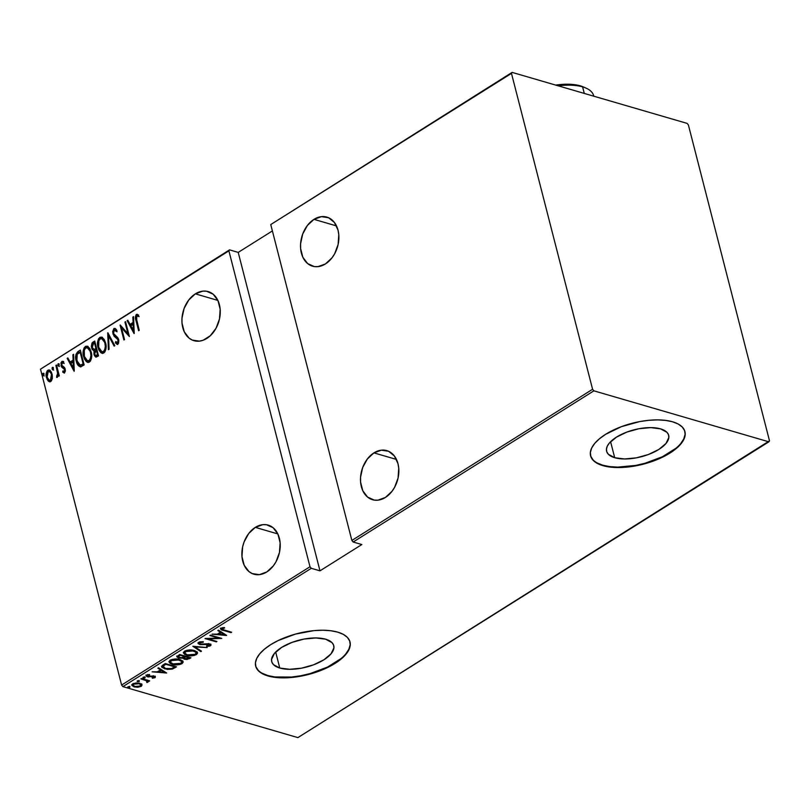 <?xml version="1.0" encoding="UTF-8"?>
<svg xmlns="http://www.w3.org/2000/svg" width="810" height="810" viewBox="0 0 810 810"><rect width="100%" height="100%" fill="white"/><g stroke="black" fill="none" stroke-linecap="round" stroke-linejoin="round"><path stroke-width="1.21" d="M279.774 668.037L275.673 652.05L279.774 668.037L273.426 664.585L271.887 662.185L271.532 659.462L274.398 653.447L281.566 647.453L291.964 642.411L304.003 639.07L315.839 637.946L325.691 639.212A32.035 13.942 -14.4 0 1 333.76 645.661A32.035 13.942 -14.4 0 1 315.697 663.977A32.035 13.942 -14.4 0 1 279.774 668.037A32.035 13.942 -14.4 0 1 271.704 661.588A32.035 13.942 -14.4 0 1 289.767 643.272A32.035 13.942 -14.4 0 1 325.691 639.212L332.039 642.664L333.578 645.064L333.933 647.797L331.077 653.802L323.899 659.796L313.5 664.838L301.472 668.179L289.626 669.303L279.774 668.037M614.699 457.711L610.588 441.713L614.699 457.711L608.34 454.248L606.801 451.848L606.457 449.125L607.297 446.168L609.312 443.11L616.491 437.127L626.879 432.074L638.918 428.733L650.764 427.609L660.606 428.875A32.035 13.942 -14.4 0 1 668.685 435.324A32.035 13.942 -14.4 0 1 650.612 453.64A32.035 13.942 -14.4 0 1 614.699 457.711A32.035 13.942 -14.4 0 1 606.619 451.261A32.035 13.942 -14.4 0 1 624.692 432.935A32.035 13.942 -14.4 0 1 660.606 428.875L666.964 432.327L668.493 434.727L668.847 437.461L665.992 443.475L658.813 449.459L648.425 454.511L636.387 457.842L624.54 458.966L614.699 457.711M590.551 455.605A48.691 21.192 165.6 0 0 602.762 465.203L602.873 465.628A48.691 21.192 -14.4 0 1 590.601 455.827A48.691 21.192 -14.4 0 1 618.06 427.984A48.691 21.192 -14.4 0 1 672.644 421.808L665.698 420.4L657.679 419.884L648.901 420.289L639.687 421.595L621.391 426.667L605.596 434.342L599.41 438.797L594.692 443.445L591.634 448.092L590.348 452.577L590.885 456.729L593.224 460.374L597.264 463.381L602.873 465.628L609.819 467.036L617.838 467.542L635.84 465.841L645.124 463.684L662.499 457.184L676.117 448.639L680.825 443.991L683.893 439.334L685.179 434.849L684.642 430.707L682.303 427.062L678.253 424.055L672.644 421.808A48.691 21.192 -14.4 0 1 684.916 431.608A48.691 21.192 -14.4 0 1 657.457 459.452A48.691 21.192 -14.4 0 1 602.873 465.628L602.762 465.203A48.691 21.192 165.6 0 0 657.133 459.118A48.691 21.192 165.6 0 0 684.865 431.396M255.626 665.942A48.691 21.192 165.6 0 0 267.847 675.54L267.958 675.955A48.691 21.192 -14.4 0 1 255.687 666.154A48.691 21.192 -14.4 0 1 283.146 638.321A48.691 21.192 -14.4 0 1 337.729 632.144L330.784 630.737L322.765 630.221L313.976 630.625L295.478 634.088L278.103 640.578L270.672 644.679L264.485 649.134L259.777 653.771L256.719 658.429L255.433 662.914L255.96 667.055L258.299 670.7L262.349 673.707L267.958 675.955L274.904 677.362L282.923 677.879L291.701 677.474L310.21 674.021L327.584 667.521L341.192 658.965L345.91 654.328L348.968 649.671L350.254 645.185L349.717 641.044L347.389 637.399L343.339 634.392L337.729 632.144A48.691 21.192 -14.4 0 1 350.001 641.945A48.691 21.192 -14.4 0 1 322.542 669.779A48.691 21.192 -14.4 0 1 267.958 675.955L267.847 675.54A48.691 21.192 165.6 0 0 322.208 669.445A48.691 21.192 165.6 0 0 349.94 641.722M195.362 293.848L217.89 300.419L195.362 293.848A25.566 18.549 106.2 0 1 208.241 291.6A25.566 18.549 106.2 0 1 220.259 312.792A25.566 18.549 106.2 0 1 206.813 338.428A25.566 18.549 106.2 0 1 193.934 340.686A25.566 18.549 106.2 0 1 181.916 319.494A25.566 18.549 106.2 0 1 195.362 293.848L188.791 299.953L184.093 308.509L181.977 318.239L182.007 323.079L184.245 331.776L189.044 338.094L192.183 340.038L199.371 341.142L203.128 340.251L210.276 335.755L216.027 328.283L219.5 318.958L220.168 309.207L217.941 300.51L213.141 294.192L206.51 291.215L202.814 291.144L195.362 293.848M255.322 527.371L277.85 533.932L255.322 527.371A25.566 18.549 106.2 0 1 268.201 525.123A25.566 18.549 106.2 0 1 280.219 546.315A25.566 18.549 106.2 0 1 266.774 571.951A25.566 18.549 106.2 0 1 253.894 574.209A25.566 18.549 106.2 0 1 241.876 553.017A25.566 18.549 106.2 0 1 255.322 527.371L248.751 533.466L244.053 542.032L242.635 546.841L241.967 556.591L244.205 565.289L248.994 571.607L252.143 573.561L259.322 574.654L266.774 571.951L273.345 565.856L275.987 561.806L279.46 552.481L280.128 542.73L277.891 534.033L273.102 527.715L266.47 524.738L262.774 524.667L255.322 527.371M313.986 219.358L336.504 225.919L313.986 219.358A25.566 18.549 106.2 0 1 326.855 217.11A25.566 18.549 106.2 0 1 338.884 238.292A25.566 18.549 106.2 0 1 325.428 263.938A25.566 18.549 106.2 0 1 312.559 266.186A25.566 18.549 106.2 0 1 300.53 244.995A25.566 18.549 106.2 0 1 313.986 219.358L307.405 225.453L302.707 234.019L300.591 243.739L300.621 248.579L302.859 257.276L307.658 263.594L314.29 266.571L317.986 266.642L325.428 263.938L331.999 257.843L334.641 253.793L338.114 244.468L338.783 234.718L338.023 230.141L334.439 222.487L328.607 217.748L321.428 216.655L313.986 219.358M373.936 452.881L396.465 459.442L373.936 452.881A25.566 18.549 106.2 0 1 386.815 450.633A25.566 18.549 106.2 0 1 398.844 471.815A25.566 18.549 106.2 0 1 385.388 497.461A25.566 18.549 106.2 0 1 372.509 499.709A25.566 18.549 106.2 0 1 360.49 478.518A25.566 18.549 106.2 0 1 373.936 452.881L367.365 458.976L362.667 467.542L360.551 477.262L360.582 482.102L362.819 490.799L367.618 497.117L374.25 500.094L377.946 500.165L385.388 497.461L391.959 491.366L394.602 487.316L398.075 477.991L398.743 468.241L397.983 463.664L394.399 456.01L388.567 451.271L381.388 450.178L373.936 452.881M40.5 369.168L228.896 250.857L309.997 566.747L121.611 685.058L40.5 369.168L121.611 685.058L122.897 686.617L311.293 568.306L319.98 570.837L361.837 544.543L353.16 542.012L593.882 390.835L768.862 441.825L297.888 737.606L122.897 686.617L297.888 737.606L769.5 440.832L688.389 124.942L687.103 123.383L512.112 72.394L270.753 224.562L511.474 73.386L592.586 389.276L351.864 540.452L270.753 224.562L351.864 540.452L353.16 542.012L361.837 544.543L319.98 570.837L238.211 252.396L229.534 249.865L40.5 369.168L229.534 249.865L228.896 250.857L309.997 566.747L311.293 568.306L319.98 570.837L238.211 252.396L229.534 249.865L40.5 369.168M43.953 374.129L43.345 373.248L42.748 373.623L43.315 375.81L44.003 374.331L43.011 373.288L42.707 374.919L43.649 375.759L43.953 374.129M53.349 368.236L52.741 367.345L52.144 367.72L52.701 369.907L53.419 368.651L52.407 367.386L52.093 369.016L53.045 369.866L53.349 368.236M59.14 364.591L58.533 363.71L57.935 364.085L58.492 366.272L59.211 365.006L58.198 363.751L57.885 365.381L58.836 366.231L59.14 364.591M74.267 371.132L73.589 354.304L72.9 354.729L73.123 360.126L70.075 362.04L67.848 357.909L67.169 358.334L74.115 371.233L73.589 354.304L72.9 354.729L73.123 360.126L70.075 362.04L67.848 357.909L67.169 358.334L74.267 371.132M91.135 351.844L89.768 348.452L87.439 346.234L85.627 346.315L84.088 347.915L83.177 351.317L83.359 355.367L84.453 359.002L86.457 361.756L88.381 362.434L90.366 361.159L91.409 358.557L91.581 354.426L91.135 351.844L87.217 346.164L85.374 346.457C83.005 349.475 82.428 352.866 83.632 356.633L87.561 362.364L89.444 362.05C91.783 359.002 92.34 355.6 91.135 351.844M105.533 342.792L104.166 339.41L101.837 337.193L100.035 337.274L98.486 338.874L97.585 342.266L97.767 346.326L98.85 349.95L100.855 352.714L102.789 353.393L104.763 352.107L105.806 349.515L105.989 345.374L105.533 342.792L101.625 337.122L99.772 337.416C97.403 340.433 96.825 343.815 98.04 347.581L101.959 353.312L103.842 352.998C106.181 349.96 106.748 346.558 105.533 342.792M114.271 330.085L116.488 331.563L116.903 330.429L114.919 328.394L113.886 328.556L112.63 331.796L114.018 336.14L117.956 339.603L117.814 342.407L116.751 342.61L115.719 341.567L115.364 342.843L117.116 344.341L118.614 343.258L118.543 339.066L114.139 334.783L113.37 332.606L114.271 330.085L116.488 331.563L116.903 330.429L115.658 328.83L113.886 328.556L115.243 328.536L113.886 328.556L112.873 333.862L118.108 340.089L117.572 342.61L116.964 342.701L118.209 342.802L115.719 341.567L115.364 342.843L117.885 344.189L118.716 339.633L117.733 337.618L113.511 333.487L114.271 330.085L115.243 330.156M134.227 333.477L133.549 316.649L132.86 317.085L133.083 322.471L130.035 324.385L127.808 320.254L127.129 320.679L134.075 333.578L133.549 316.649L132.86 317.085L133.083 322.471L130.035 324.385L127.808 320.254L127.129 320.679L134.227 333.477M137.265 315.89L138.49 316.416L138.581 315.039L136.394 314.422L137.032 314.604L136.019 316.862L136.677 320.882C135.685 318.674 135.807 316.589 137.032 314.604L136.394 314.422C135.159 316.396 135.047 318.492 136.04 320.689L136.677 320.882L139.128 330.399L136.677 320.882L136.04 320.689L138.611 330.723L139.239 330.328L136.151 317.55L136.87 315.91L138.49 316.416L138.581 315.039L136.232 314.533L135.391 317.52L138.611 330.723L139.239 330.328L136.698 320.446L136.738 315.981L137.639 316.001M124.932 322.056L127.939 333.75L120.082 325.104L123.9 339.967L124.527 339.572L121.51 327.858L129.377 336.525L125.56 321.661L124.932 322.056L125.692 322.177L124.932 322.056L127.939 333.75L120.224 325.012L123.9 339.967L124.527 339.572L121.51 327.858L129.377 336.525L125.56 321.661L124.932 322.056M107.872 332.778L108.398 349.697L109.077 349.272L108.53 335.684L114.139 346.103L114.817 345.667L107.71 332.869L108.398 349.697L109.077 349.272L108.53 335.684L114.139 346.103L114.817 345.667L107.872 332.778M94.719 341.03L91.975 343.055L91.328 346.437L92.158 349.434L93.99 350.801L94.426 355.701L96.066 357.159L98.536 355.894L94.719 341.03L92.785 342.245L91.581 347.905L93.99 350.801L93.99 354.476L95.752 357.119L98.536 355.894L94.719 341.03M78.074 351.489L75.978 354.314L75.958 359.832L78.165 365.432L80.848 366.717L84.139 364.935L80.322 350.082L78.074 351.489C75.543 354.142 74.925 357.332 76.231 361.058C76.788 364.014 78.114 365.917 80.23 366.768L84.139 364.935L80.322 350.082L78.074 351.489M64.537 372.823L65.377 371.051L65.084 368.671L64.243 367.264L62.097 366.079L61.55 364.551L61.955 362.991L63.565 363.255L63.737 361.979L62.087 361.351L60.973 362.86L61.499 366.798L64.516 369.289L64.395 371.314L62.927 370.96L62.724 372.165L64.284 372.934L65.205 369.097L64.527 367.578L61.651 365.158L62.178 362.799L63.565 363.255L63.737 361.979L61.813 361.473L61.033 365.614L61.722 367.132L64.587 369.542L64.213 371.476L62.927 370.96L62.724 372.165L64.466 373.096M56.528 365.026L55.9 365.411L57.712 373.663L56.66 375.992L56.953 377.45L58.279 374.676L58.684 376.275L59.312 375.88L56.528 365.026L55.9 365.411L57.662 372.873L56.609 377.369L57.318 377.359L58.279 374.676L58.684 376.275L59.312 375.88L56.528 365.026M52.356 378.381L51.516 372.357L50.038 370.393L48.63 369.947L47.182 370.858L46.281 373.106L47.162 379.485L48.479 381.226L50.058 381.753L51.374 380.933L52.356 378.381L52.113 374.058L49.288 369.998L47.861 370.241C46.079 372.377 45.613 374.827 46.484 377.602L48.215 380.994L49.339 381.712L50.746 381.48L52.356 378.381M141.942 684.642L139.776 683.326L135.969 682.962L132.719 683.863L131.949 685.473L134.136 686.87L137.811 687.255L141.396 686.242L141.942 684.642L139.776 683.326L132.719 683.863L131.858 685.25L134.136 686.87L137.811 687.255L141.234 686.343L142.074 684.956M141.477 678.496L140.849 678.891L146.721 680.835L146.904 682.526L148.169 681.858L147.865 680.937L149.698 680.896L141.477 678.496L140.849 678.891L146.306 680.602L146.904 682.526L147.805 682.222L147.865 680.937L149.698 680.896L141.477 678.496M147.43 675.986L147.46 676.785L148.989 676.998L148.858 676.502L151.126 676.725L150.984 676.168L151.126 676.725L152.746 676.482L152.614 675.965L153.677 676.583L153.535 676.026L154.032 677.383L152.169 677.757L152.432 678.233L155.196 677.565L155.328 676.755L153.566 676.026L147.663 676.218L147.501 675.54L149.668 674.953L149.334 674.457L146.478 675.236L146.772 676.522L153.677 676.583L154.183 677.251L152.169 677.757L152.432 678.233L155.024 677.687L154.801 676.836L154.264 677.079M163.023 664.969L161.625 666.276L161.949 667.42L167.255 669.394L172.084 669.161L176.529 666.832L165.27 663.552L161.595 666.822L164.805 668.888L172.358 669.08L176.529 666.832L165.27 663.552L163.023 664.969M182.949 658.034L184.538 659.239L184.326 658.419L184.538 659.239L189.56 658.651L189.854 657.477L189.56 658.651L190.927 657.791L179.668 654.51L176.975 656.495L178.645 658.095L182.949 658.034L184.224 659.137L186.907 659.502L190.927 657.791L179.668 654.51L176.944 656.91L178.645 658.095L182.979 658.216M192.82 646.248L200.789 651.594L201.477 651.169L194.916 646.937L207.208 647.565L192.82 646.248L200.789 651.594L201.477 651.169L194.916 646.937L207.208 647.565L192.82 646.248M209.881 635.536L218.74 638.118L205.031 638.584L216.29 641.864L216.918 641.469L208.038 638.887L221.768 638.422L210.509 635.141L209.881 635.536L218.74 638.118L205.173 638.493L216.29 641.864L216.918 641.469L208.038 638.887L221.768 638.422L210.509 635.141L209.881 635.536M221.15 628.196C220.441 629.36 221.191 630.099 223.398 630.403L223.236 629.765L223.398 630.403L231.002 632.62L230.85 632.003L231.002 632.62L231.63 632.225L222.365 629.431L222.072 628.712L224.684 627.963L224.198 627.477L220.998 628.297L221.211 629.633L231.002 632.62L231.63 632.225L224.137 630.048L222.254 628.56L224.684 627.963L224.198 627.477L221.15 628.196L220.614 629.026M226.618 635.374L218.498 630.129L217.809 630.555L220.421 632.235L217.374 634.149L212.078 634.159L226.466 635.475L218.498 630.129L217.809 630.555L220.421 632.235L217.374 634.149L212.078 634.159L226.618 635.374M198.652 642.33L198.207 643.656L200.181 644.628L209.415 644.507L209.506 645.317L206.58 645.833L206.692 646.41L209.567 646.157L210.995 645.175L208.595 643.737L200.293 644.112L199.381 643.555L199.635 642.786L203.249 642.229L203.29 641.672L199.776 641.864L198.045 643.342L199.645 644.497L208.99 644.345L209.385 645.398L206.58 645.833L206.692 646.41L210.468 645.783L210.985 644.902L209.567 643.94L200.293 644.112L199.797 642.674L203.249 642.229L203.29 641.672L198.652 642.33M194.177 650.531L187.069 650.248L184.295 651.351L183.445 652.911L184.67 654.409L187.201 655.401L193.884 655.563L196.435 654.601L197.498 653.245L196.536 651.604L194.177 650.531C191.433 649.549 188.214 649.772 184.538 651.189L183.465 653.012L186.715 655.27C189.479 656.272 192.719 656.049 196.435 654.601L197.468 652.769L194.177 650.531M179.769 659.573L172.662 659.289L169.898 660.393L169.037 661.952L170.262 663.461L172.793 664.443L179.486 664.605L182.027 663.643L183.1 662.286L182.139 660.656L179.769 659.573C177.025 658.591 173.816 658.813 170.13 660.231L169.057 662.053L172.307 664.311C175.081 665.314 178.311 665.091 182.027 663.643L183.06 661.81L179.769 659.573M166.668 673.029L158.537 667.784L157.859 668.21L160.461 669.89L157.413 671.804L152.118 671.814L166.668 673.029L158.537 667.784L157.859 668.21L160.461 669.89L157.413 671.804L152.118 671.814L166.668 673.029M144.615 677.251L142.914 677.788L144.524 678.081L145.122 677.707L144.615 677.251L143.056 677.373L143.36 678.041L144.929 677.919L144.615 677.251L144.929 677.919M138.824 680.896L137.123 681.423L138.945 681.655L138.824 680.896L137.265 681.007L137.568 681.676L139.138 681.554L138.824 680.896L139.138 681.554M129.428 686.789L127.727 687.326L129.549 687.548L129.428 686.789L127.869 686.91L128.182 687.579L129.742 687.457L129.428 686.789L129.742 687.457M272.393 230.931L238.211 252.396L272.393 230.931M687.103 123.383L512.112 72.394L511.474 73.386L592.586 389.276L593.882 390.835L768.862 441.825L769.5 440.832L688.389 124.942L687.103 123.383M255.859 666.64L258.198 670.285M262.238 673.282L267.847 675.54L274.792 676.947L291.6 677.049L300.814 675.742L310.098 673.596L327.473 667.096L341.091 658.54M345.799 653.903L348.857 649.245L350.153 644.76M590.774 456.303L593.112 459.948M597.162 462.955L602.762 465.203L609.707 466.611L617.726 467.117L635.728 465.416L645.013 463.259L662.398 456.759L676.006 448.214M680.724 443.566L683.782 438.909L685.068 434.423M222.092 629.218L220.705 628.601M222.73 627.659L222.902 628.307L222.73 627.659M222.061 627.811L222.254 628.56L222.061 627.811M221.849 627.882L222.254 628.56M221.879 628.378L221.859 627.861M220.401 628.175L222.608 629.38M225.332 634.544L224.289 634.443L225.332 634.544M218.761 633.936L217.839 633.855L218.761 633.936M220.198 631.385L220.421 632.235L218.366 630.21L220.198 631.385M218.629 633.44L221.039 631.932L224.37 634.797L218.842 634.291L218.629 633.44L218.842 634.291L221.251 632.772L221.039 631.932L218.629 633.44M221.251 632.772L224.37 634.797L221.039 631.932L224.37 634.797L218.842 634.291L221.251 632.772M219.338 637.713L218.639 637.733L219.338 637.713M216.128 641.247L216.29 641.864L216.128 641.247M207.988 638.655L207.228 638.432L207.988 638.655M218.578 637.49L218.74 638.118L218.578 637.49M203.107 641.662L203.249 642.229L203.107 641.662M199.604 641.915L199.797 642.674L199.604 641.915M199.169 642.705L199.331 643.434L199.797 642.674M210.711 644.487L210.468 645.783L210.246 644.942L209.608 645.236M208.99 644.345L209.385 645.398M209.172 644.547L208.767 643.494M204.839 643.97L204.981 644.497L204.839 643.97M199.462 643.656L199.645 644.497L198.075 642.927M197.984 642.806L199.695 643.717M209.344 645.307L210.711 644.476M194.785 646.431L194.916 646.937L194.785 646.431M200.698 650.673L200.789 651.594L200.576 650.744L193.742 646.339L200.698 650.673M197.286 652.364L196.212 653.751L196.435 654.601L196.212 653.751L195.412 654.176M186.543 654.601L186.715 655.27L186.543 654.601M183.323 652.394L185.601 654.115L183.424 652.576M195.028 654.328L197.286 652.394M184.558 652.283L185.298 650.794L185.723 651.513L185.51 650.703M194.714 650.612L195.929 651.888M195.24 654.288L187.343 654.875L184.771 653.093L185.723 651.513L193.549 650.926L193.398 650.329L196.131 652.698L195.24 654.288L193.661 654.936L187.343 654.875L185.429 653.994L184.771 652.617L187.211 650.875L191.899 650.582L195.878 652.212L196.152 653.174L195.24 654.288M185.318 650.774L184.771 653.093M196.131 652.698L195.078 650.835M182.766 657.396L184.326 658.388L182.736 657.183M176.853 656.343L178.423 657.244L178.645 658.095L176.975 656.495M178.038 656.11L179.749 654.531L178.048 656.13L178.261 656.971L179.273 655.827L179.05 654.976L179.273 655.827L180.043 654.622L184.386 656.464L182.513 657.507L179.263 657.7L178.291 656.677L180.205 655.239L184.386 656.464L184.224 655.837L184.386 656.464L181.632 657.771L178.261 656.951M183.941 657.295L185.095 656.09L183.941 657.295L184.164 658.145L185.379 656.171L185.541 656.799L189.145 657.852L185.146 658.844L184.143 658.014L185.541 656.799L189.145 657.852L188.993 657.224L189.145 657.852L187.09 658.905L184.153 658.145M180.63 663.37L182.878 661.436L182.027 663.643L181.815 662.793L181.005 663.218M172.145 663.643L172.307 664.311L172.145 663.643M168.925 661.436L171.194 663.167L169.027 661.628M170.92 659.826L170.151 661.294L171.102 659.704M180.306 659.664L181.521 660.93M180.843 663.329L172.945 663.917L170.363 662.145L171.112 659.745L171.315 660.555L179.152 659.968L179 659.38L181.734 661.74L180.843 663.329L179.253 663.987L173.33 664.028L171.021 663.036L170.363 661.669L172.803 659.917L177.491 659.624L181.481 661.254L181.683 662.438L180.843 663.329M181.734 661.74L180.67 659.877M172.894 667.956L175.456 666.519L175.061 667.754L174.849 666.903L173.289 667.774M172.165 668.341L172.358 669.08L172.165 668.341M164.643 668.23L164.805 668.888L164.643 668.23M163.66 667.734L161.585 666.397M161.534 666.316L163.721 667.754M162.81 666.154L165.351 663.582L162.931 665.364L163.002 666.924L162.931 665.364L163.144 666.215L164.956 664.818L164.734 663.967L164.956 664.818L165.797 664.281L174.747 666.893L174.585 666.265L174.747 666.893L171.669 668.533L165.432 668.493L163.144 666.215L165.797 664.281L165.635 663.663L165.797 664.281L174.747 666.893L171.224 668.675L168.217 668.959L164.369 668.118L163.104 667.167L163.144 666.215M165.372 672.199L164.329 672.097L165.372 672.199M158.8 671.591L157.889 671.51L158.8 671.591M160.238 669.04L160.461 669.89L158.416 667.865L160.238 669.04M158.669 671.095L161.079 669.576L164.42 672.442L158.892 671.946L158.669 671.095L158.892 671.946L161.291 670.427L161.079 669.576L158.669 671.095M161.291 670.427L164.42 672.442L161.079 669.576L161.291 670.427L164.42 672.442L158.892 671.946L161.291 670.427M153.606 676.633L154.032 677.383M153.809 676.532L153.454 675.732L153.9 676.471M155.125 676.563L155.024 677.687L154.264 676.178L148.048 676.38L147.531 674.73L147.703 675.388L149.668 674.953L149.334 674.457L146.671 675.105L146.185 675.884L145.962 675.034M146.671 675.105L147.46 676.785L146.266 675.469M148.048 676.38L147.703 675.388M147.481 674.538L147.825 675.53L147.481 674.538M155.024 677.687L155.236 676.147M154.204 677.099L155.236 676.34M146.094 675.297L147.582 676.026M144.706 677.069L143.147 677.19M143.178 677.312L143.36 678.041L143.178 677.312M143.056 677.373L143.36 678.041M143.309 677.231L144.524 677.16M148.918 680.663L149.081 681.291L148.918 680.663M147.703 680.309L147.865 680.937L147.703 680.309M147.643 680.086L147.865 680.937M147.805 682.222L147.582 681.372L146.681 681.676M146.752 681.929L146.904 682.526L146.752 681.929M146.944 680.491L146.904 681.858M146.681 681.007L146.094 679.752M146.114 679.853L146.306 680.602L146.114 679.853M143.451 679.074L143.613 679.701L143.451 679.074M146.306 679.863L146.954 680.613M146.924 681.625L147.946 681.007M138.915 680.714L137.356 680.825M137.386 680.947L137.568 681.676L137.386 680.947M137.265 681.007L137.568 681.676M137.518 680.866L138.733 680.805M141.73 683.802L141.234 686.343L140.656 685.706L141.851 684.602M137.68 686.748L137.811 687.255L137.68 686.748M133.954 686.171L134.136 686.87L133.954 686.171M133.478 685.857L133.549 683.448L133.731 684.156L136.202 683.448L139.138 683.721L138.986 683.134L140.859 684.936L139.188 686.495L135.31 686.607L133.053 685.28L133.731 684.156L139.138 683.721L140.869 684.956L140.221 686.05L134.754 686.475L131.848 684.825M131.726 684.622L133.589 685.918M133.255 685.007L133.255 683.488M140.16 683.438L140.656 684.44M133.073 683.66L133.053 685.28M140.869 684.956L140.191 683.468M129.529 686.607L127.96 686.728M127.99 686.85L128.182 687.579L127.99 686.85M127.869 686.91L128.182 687.579M128.122 686.769L129.337 686.698M137.386 314.29L136.394 314.422M139.138 316.609L137.376 316.163M137.781 316.062L138.54 316.295M134.197 332.809L127.129 320.679L128.051 320.699L134.197 332.809M130.673 324.577L133.721 322.663L133.083 322.471L133.721 322.663L133.508 317.267L132.86 317.085L133.569 317.226L133.721 322.663L130.673 324.577M133.792 324.385L134.055 330.855L130.744 325.711L133.792 324.385L133.154 324.202L133.417 330.662L134.055 330.855L133.792 324.385M129.266 336.089L121.51 327.858L129.266 336.089M124.406 339.643L120.832 325.701L124.406 339.643M128.577 333.933L127.939 333.75L128.577 333.933L125.58 322.248L128.577 333.933M117.126 331.756L114.909 330.267M116.984 344.311L117.885 344.189M117.308 344.361L115.364 342.843L116.012 343.035L116.245 342.174L116.012 343.035L117.764 344.533M117.572 342.61L118.209 342.802L118.756 340.281L112.873 333.862L113.522 334.044L114.271 328.931L113.329 331.25L113.724 334.692L115.071 336.757L118.108 338.975L118.827 340.595L118.645 342.306L117.389 342.792M114.666 336.332L115.506 337.132M117.126 338.195L117.784 338.651M115.263 330.146L116.691 331.128M114.544 345.84L108.53 335.684L114.544 345.84M109.016 349.312L108.388 333.73L109.016 349.312M102.283 353.383L98.678 347.774C97.473 344.007 98.05 340.615 100.42 337.608L101.939 337.233M102.485 337.385L99.934 337.983L98.445 341.061L98.223 345.192L99.498 350.143M101.473 337.223L100.936 337.345M100.045 351.186L100.713 352.127M101.493 352.897L102.404 353.433M102.516 338.904L104.672 341.05L105.918 345.485L105.361 349.971L104.065 351.682L102.374 351.864L103.204 351.985M102.161 351.783L104.065 351.682L101.847 351.712L98.668 347.196C97.676 344.098 98.192 341.344 100.197 338.924L101.726 338.671L105.553 343.379L102.06 338.793M104.905 343.197C105.887 346.275 105.391 349.039 103.427 351.5L104.065 351.682C106.029 349.231 106.525 346.457 105.553 343.379L104.905 343.197L105.32 346.407L104.713 349.778L103.427 351.5L101.736 351.682L99.792 349.95L98.668 347.196L98.871 340.605L100.197 338.924L101.868 338.722L103.791 340.463L104.905 343.197M94.628 350.993L94.537 354.233L95.742 356.886L93.99 354.476L94.638 354.658L94.628 350.993L91.581 347.905L92.218 348.097L93.423 342.438L92.785 342.245L94.851 341.547L92.624 343.248L91.975 345.465L92.38 348.634L93.99 350.801M93.899 349.404L96.552 348.664L94.122 349.393L92.198 347.51L93.555 343.531L95.124 343.136L96.552 348.664L94.77 349.576L93.535 349.09M97.301 355.489L96.228 355.732L97.301 355.489M95.6 355.55L94.547 353.798L94.77 351.337L96.299 350.001L97.514 354.76L98.162 354.952L96.937 350.183L96.299 350.001L97.514 354.76L95.6 355.55L94.608 354.051L96.299 350.001L96.937 350.183L98.162 354.952L95.722 355.327M94.122 349.393L92.472 348.28L92.087 345.728L92.735 344.189L94.486 342.954L95.904 348.472L96.552 348.664L95.124 343.136L94.486 342.954L95.904 348.472L94.223 349.545M87.875 362.424L84.28 356.815C83.066 353.049 83.653 349.657 86.022 346.65L87.541 346.285M88.087 346.427L85.526 347.024L84.037 350.112L83.825 354.243L85.091 359.184M87.065 346.275L86.538 346.386M85.637 360.227L86.316 361.179M87.085 361.938L87.996 362.475M88.118 347.956L90.274 350.102L91.52 354.537L90.963 359.012L89.667 360.733L87.976 360.916L88.806 361.027M87.764 360.825L89.667 360.733L87.439 360.764L84.26 356.238C83.278 353.14 83.784 350.386 85.789 347.966L87.328 347.713L91.155 352.421L87.652 347.844M90.507 352.239C91.479 355.317 90.983 358.091 89.019 360.541L89.667 360.733C91.631 358.273 92.127 355.509 91.155 352.421L90.507 352.239L90.922 355.458L90.315 358.83L89.019 360.541L87.328 360.723L85.384 358.992L84.402 356.734L84.291 350.112L85.587 348.108L87.47 347.763L89.394 349.505L90.507 352.239M80.878 366.95C78.762 366.11 77.426 364.206 76.869 361.24L76.231 361.058L76.869 361.24C75.573 357.524 76.18 354.334 78.712 351.682L76.626 354.507L76.413 358.759L77.851 364.034L80.474 366.879M78.803 365.624L79.4 366.262M80.028 365.118L83.764 363.994L80.241 365.128L76.859 360.663L77.244 354.213L80.727 352.188L80.079 351.996L83.116 363.811L83.764 363.994L80.727 352.188L83.764 363.994L80.23 365.199M80.241 365.128L77.669 362.941L76.434 357.483L77.244 354.213L80.079 351.996L83.116 363.811L80.352 365.249M74.247 370.464L67.169 358.334L68.091 358.354L74.247 370.464M70.723 362.232L70.075 362.04L73.771 360.318L73.123 360.126L73.771 360.318L73.548 354.922L72.9 354.729L73.609 354.881L73.771 360.318L70.723 362.232M73.842 362.04L74.105 368.509L70.784 363.366L73.842 362.04L73.194 361.857L73.457 368.317L74.105 368.509L73.842 362.04M64.122 372.954L62.724 372.165L63.362 372.357L63.514 371.436L64.182 372.985M64.213 371.476L62.927 370.96M63.514 361.543L61.793 362.495L61.57 365.28L62.512 367.477L65.063 369.249L64.861 371.658L64.8 368.854L61.722 367.132L62.37 367.315L61.033 365.614L61.681 365.796L62.461 361.665L61.813 361.473L63.139 361.473M62.178 362.799L63.565 363.255M64.213 363.437L62.815 362.991L64.213 363.437M64.861 371.658L64.314 371.699M59.474 366.414L57.885 365.381L58.533 365.573L58.836 363.933L58.198 363.751L58.826 363.933L58.867 366.262M59.16 363.892L58.198 363.751M59.201 375.951L58.279 374.676L59.201 375.951M56.609 377.369L57.318 377.359M58.33 374.696L58.31 373.056L57.257 377.389L57.307 376.184L56.66 375.992L57.733 376.144L57.085 375.951L58.209 375.334M58.31 373.056L57.662 372.873L58.31 373.056L57.48 369.249L56.832 369.066L57.48 369.249L56.538 365.604L55.9 365.411L56.649 365.533L58.31 373.056M53.683 370.048L52.093 369.016L52.741 369.208L53.045 367.578L52.407 367.386L53.035 367.568L53.075 369.897M53.369 367.527L52.407 367.386M49.653 381.773L48.215 380.994L48.863 381.176L47.122 377.784C46.261 375.02 46.717 372.559 48.509 370.423L49.612 370.119M50.017 370.21L47.82 371.041L46.767 374.919L47.81 379.667L50.017 381.915M49.643 380.366L51.05 380.335L49.339 380.315L47.102 377.197L48.205 371.567L49.349 371.395L52.134 374.635L49.997 371.577L51.668 373.329L52.377 376.083L51.789 379.525L49.886 380.477M49.369 371.395L51.03 373.147L51.739 375.901L51.455 378.614L50.412 380.143L51.05 380.335L52.134 374.635L51.486 374.443L50.412 380.143L49.238 380.285L47.567 378.513L46.838 375L47.689 372.043L49.673 371.527M44.287 375.951L42.707 374.919L43.345 375.101L43.659 373.471L43.011 373.288L43.639 373.471L43.679 375.789M43.973 373.43L43.011 373.288M130.744 325.711L133.154 324.202L133.417 330.662L130.744 325.711M70.784 363.366L73.194 361.857L73.457 368.317L70.784 363.366M511.474 73.386L270.753 224.562L511.474 73.386M593.882 390.835L353.16 542.012L351.864 540.452L592.586 389.276L593.882 390.835M311.293 568.306L122.897 686.617L121.611 685.058L309.997 566.747L311.293 568.306M593.771 96.188L593.649 95.701A43.821 19.075 165.6 0 0 582.603 86.872L584.283 93.423L582.603 86.872A43.821 19.075 165.6 0 0 558.272 85.84A43.821 19.075 -14.4 0 1 582.603 86.872L580.314 85.85A41.381 18.012 165.6 0 0 555.711 85.101L567.587 84.22L574.412 84.655L583.676 87.075M582.603 86.872A43.821 19.075 -14.4 0 1 586.065 88.128L583.585 87.024A41.381 18.012 165.6 0 0 580.314 85.85L582.603 86.872M210.985 644.902L210.772 644.051M209.729 644.871L209.517 644.021M197.468 652.769L197.245 651.918M176.944 656.91L176.722 656.059M183.06 661.81L182.847 660.97M170.363 662.145L170.151 661.294M154.254 677.008L154.032 676.158M147.39 675.884L147.177 675.034M145.111 677.616L144.899 676.765M139.32 681.25L139.107 680.4M129.934 687.153L129.711 686.303M101.625 337.122L102.262 337.304M101.847 351.712L102.485 351.904M101.726 338.671L102.374 338.863M87.217 346.164L87.865 346.356M87.439 360.764L88.087 360.946M87.328 347.713L87.966 347.905M63.747 371.537L64.385 371.719M62.826 361.341L63.463 361.523M62.785 362.718L63.433 362.91M49.288 369.998L49.936 370.18M49.339 380.315L49.977 380.508"/></g></svg>
